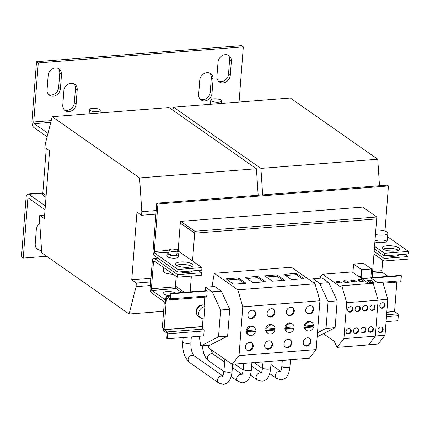 <?xml version="1.0" encoding="UTF-8"?>
<svg xmlns="http://www.w3.org/2000/svg" width="430" height="430" viewBox="0 0 430 430"><rect width="100%" height="100%" fill="white"/><g stroke="black" fill="none" stroke-linecap="round" stroke-linejoin="round"><path stroke-width="0.64" d="M71.079 83.329A7.434 6.3 125 0 0 63.866 90.913L62.78 105.038A7.434 6.3 125 0 0 65.183 110.601A7.434 6.3 125 0 0 72.052 110.531A7.434 6.3 125 0 0 76.121 103.99L77.212 89.865A7.434 6.3 125 0 0 74.804 84.302A7.434 6.3 125 0 0 71.079 83.329M225.229 54.653A7.434 6.3 125 0 0 218.015 62.242L216.93 76.363A7.434 6.3 125 0 0 219.332 81.931A7.434 6.3 125 0 0 226.201 81.861A7.434 6.3 125 0 0 230.27 75.32L231.361 61.194A7.434 6.3 125 0 0 228.953 55.626A7.434 6.3 125 0 0 225.229 54.653M206.959 72.681A7.434 6.3 125 0 0 199.746 80.265L198.66 94.39A7.434 6.3 125 0 0 201.063 99.954A7.434 6.3 125 0 0 207.932 99.884A7.434 6.3 125 0 0 212.001 93.342L213.092 79.217A7.434 6.3 125 0 0 210.684 73.654A7.434 6.3 125 0 0 206.959 72.681M55.379 67.967A7.434 6.3 125 0 0 48.165 75.551L47.074 89.677A7.434 6.3 125 0 0 49.482 95.24A7.434 6.3 125 0 0 56.352 95.17A7.434 6.3 125 0 0 60.42 88.628L61.511 74.503A7.434 6.3 125 0 0 59.103 68.94A7.434 6.3 125 0 0 55.379 67.967M164.405 294.512A6.762 2.053 -175.6 0 1 170.199 294.195M175.607 293.018A6.762 2.053 4.4 0 0 168.098 291.519A6.762 2.053 4.4 0 0 163.018 293.115A6.762 2.053 4.4 0 0 163.69 294.109A6.762 2.053 4.4 0 0 170.081 295.711M190.447 271.061A8.788 2.671 -175.6 0 1 191.565 271.642M181.858 267.019A8.788 2.671 -175.6 0 1 186.512 267.379M396.998 254.872A8.788 2.671 -175.6 0 1 398.115 255.458M388.408 250.835A8.788 2.671 -175.6 0 1 393.063 251.195M192.269 264.015A8.788 2.671 4.4 0 0 182.524 261.886A8.788 2.671 4.4 0 0 175.623 263.955A8.788 2.671 4.4 0 0 176.499 265.251A8.788 2.671 4.4 0 0 186.244 267.379A8.788 2.671 4.4 0 0 193.145 265.305A8.788 2.671 4.4 0 0 192.269 264.015M191.957 266.509A8.788 2.671 4.4 0 0 184.389 264.536A8.788 2.671 4.4 0 0 176.606 265.326M398.82 247.83A8.788 2.671 4.4 0 0 389.069 245.697A8.788 2.671 4.4 0 0 382.173 247.771A8.788 2.671 4.4 0 0 383.049 249.061A8.788 2.671 4.4 0 0 392.794 251.195A8.788 2.671 4.4 0 0 399.696 249.12A8.788 2.671 4.4 0 0 398.82 247.83M398.508 250.319A8.788 2.671 4.4 0 0 390.94 248.352A8.788 2.671 4.4 0 0 383.157 249.142M380.765 327.112A2.908 2.462 125 0 0 378.126 329.24A2.908 2.462 125 0 0 378.884 332.25A2.908 2.462 125 0 0 380.34 332.632A2.908 2.462 125 0 0 382.974 330.503A2.908 2.462 125 0 0 382.216 327.493A2.908 2.462 125 0 0 380.765 327.112M378.61 332.019A2.908 2.462 125 0 0 379.749 332.218A2.908 2.462 125 0 0 382.308 330.288A2.908 2.462 125 0 0 381.904 327.311M382.641 302.715A2.908 2.462 125 0 0 380.002 304.843A2.908 2.462 125 0 0 380.76 307.853A2.908 2.462 125 0 0 382.216 308.235A2.908 2.462 125 0 0 384.855 306.106A2.908 2.462 125 0 0 384.097 303.096A2.908 2.462 125 0 0 382.641 302.715M380.486 307.622A2.908 2.462 125 0 0 381.63 307.826A2.908 2.462 125 0 0 384.189 305.891A2.908 2.462 125 0 0 383.786 302.913M370.633 332.272A2.908 2.462 125 0 0 373.272 330.143A2.908 2.462 125 0 0 372.514 327.128A2.908 2.462 125 0 0 371.058 326.746A2.908 2.462 125 0 0 368.419 328.875A2.908 2.462 125 0 0 369.176 331.89A2.908 2.462 125 0 0 370.633 332.272M368.902 331.659A2.908 2.462 125 0 0 370.047 331.858A2.908 2.462 125 0 0 372.606 329.923A2.908 2.462 125 0 0 372.203 326.945M372.31 310.438A2.908 2.462 125 0 0 374.949 308.315A2.908 2.462 125 0 0 374.191 305.3A2.908 2.462 125 0 0 372.74 304.918A2.908 2.462 125 0 0 370.101 307.047A2.908 2.462 125 0 0 370.859 310.062A2.908 2.462 125 0 0 372.31 310.438M370.579 309.831A2.908 2.462 125 0 0 371.724 310.03A2.908 2.462 125 0 0 374.283 308.095A2.908 2.462 125 0 0 373.88 305.117M355.83 333.427A2.908 2.462 125 0 0 358.469 331.304A2.908 2.462 125 0 0 357.712 328.289A2.908 2.462 125 0 0 356.255 327.907A2.908 2.462 125 0 0 353.621 330.036A2.908 2.462 125 0 0 354.379 333.051A2.908 2.462 125 0 0 355.83 333.427M354.1 332.82A2.908 2.462 125 0 0 355.244 333.019A2.908 2.462 125 0 0 357.803 331.084A2.908 2.462 125 0 0 357.4 328.106M357.513 311.599A2.908 2.462 125 0 0 360.146 309.471A2.908 2.462 125 0 0 359.394 306.461A2.908 2.462 125 0 0 357.937 306.079A2.908 2.462 125 0 0 355.298 308.208A2.908 2.462 125 0 0 356.056 311.218A2.908 2.462 125 0 0 357.513 311.599M355.782 310.987A2.908 2.462 125 0 0 356.921 311.191A2.908 2.462 125 0 0 359.48 309.256A2.908 2.462 125 0 0 359.077 306.278M350.111 312.18A2.908 2.462 125 0 0 352.745 310.051A2.908 2.462 125 0 0 351.993 307.041A2.908 2.462 125 0 0 350.536 306.66A2.908 2.462 125 0 0 347.897 308.788A2.908 2.462 125 0 0 348.655 311.798A2.908 2.462 125 0 0 350.111 312.18M348.381 311.567A2.908 2.462 125 0 0 349.525 311.766A2.908 2.462 125 0 0 352.079 309.837A2.908 2.462 125 0 0 351.681 306.859M348.429 334.008A2.908 2.462 125 0 0 351.068 331.879A2.908 2.462 125 0 0 350.31 328.869A2.908 2.462 125 0 0 348.854 328.488A2.908 2.462 125 0 0 346.22 330.616A2.908 2.462 125 0 0 346.978 333.632A2.908 2.462 125 0 0 348.429 334.008M346.698 333.395A2.908 2.462 125 0 0 347.843 333.599A2.908 2.462 125 0 0 350.402 331.664A2.908 2.462 125 0 0 349.998 328.687M363.232 332.847A2.908 2.462 125 0 0 365.871 330.724A2.908 2.462 125 0 0 365.113 327.708A2.908 2.462 125 0 0 363.656 327.327A2.908 2.462 125 0 0 361.023 329.455A2.908 2.462 125 0 0 361.775 332.471A2.908 2.462 125 0 0 363.232 332.847M361.501 332.239A2.908 2.462 125 0 0 362.646 332.438A2.908 2.462 125 0 0 365.204 330.503A2.908 2.462 125 0 0 364.801 327.526M364.914 311.019A2.908 2.462 125 0 0 367.548 308.896A2.908 2.462 125 0 0 366.79 305.88A2.908 2.462 125 0 0 365.339 305.499A2.908 2.462 125 0 0 362.7 307.627A2.908 2.462 125 0 0 363.457 310.643A2.908 2.462 125 0 0 364.914 311.019M363.183 310.412A2.908 2.462 125 0 0 364.323 310.611A2.908 2.462 125 0 0 366.881 308.675A2.908 2.462 125 0 0 366.478 305.698M290.68 307.208A4.391 3.725 125 0 0 286.692 310.422A4.391 3.725 125 0 0 287.837 314.98A4.391 3.725 125 0 0 290.035 315.55A4.391 3.725 125 0 0 294.023 312.336A4.391 3.725 125 0 0 292.878 307.783A4.391 3.725 125 0 0 290.68 307.208M287.557 314.755A4.391 3.725 125 0 0 289.449 315.142A4.391 3.725 125 0 0 293.357 312.121A4.391 3.725 125 0 0 292.572 307.59M288.208 339.308A4.391 3.725 125 0 0 284.225 342.522A4.391 3.725 125 0 0 285.369 347.08A4.391 3.725 125 0 0 287.568 347.655A4.391 3.725 125 0 0 291.551 344.441A4.391 3.725 125 0 0 290.406 339.883A4.391 3.725 125 0 0 288.208 339.308M285.085 346.854A4.391 3.725 125 0 0 286.977 347.241A4.391 3.725 125 0 0 290.89 344.22A4.391 3.725 125 0 0 290.105 339.695M252.098 310.229A4.391 3.725 125 0 0 248.11 313.443A4.391 3.725 125 0 0 249.255 318.001A4.391 3.725 125 0 0 251.459 318.576A4.391 3.725 125 0 0 255.441 315.362A4.391 3.725 125 0 0 254.297 310.804A4.391 3.725 125 0 0 252.098 310.229M248.975 317.781A4.391 3.725 125 0 0 250.867 318.162A4.391 3.725 125 0 0 254.78 315.142A4.391 3.725 125 0 0 253.99 310.616M249.626 342.328A4.391 3.725 125 0 0 245.643 345.548A4.391 3.725 125 0 0 246.788 350.101A4.391 3.725 125 0 0 248.986 350.676A4.391 3.725 125 0 0 252.974 347.462A4.391 3.725 125 0 0 251.829 342.904A4.391 3.725 125 0 0 249.626 342.328M246.503 349.88A4.391 3.725 125 0 0 248.4 350.267A4.391 3.725 125 0 0 252.308 347.246A4.391 3.725 125 0 0 251.523 342.715M271.389 308.719A4.391 3.725 125 0 0 267.401 311.933A4.391 3.725 125 0 0 268.546 316.491A4.391 3.725 125 0 0 270.744 317.066A4.391 3.725 125 0 0 274.732 313.846A4.391 3.725 125 0 0 273.587 309.294A4.391 3.725 125 0 0 271.389 308.719M268.266 316.265A4.391 3.725 125 0 0 270.158 316.652A4.391 3.725 125 0 0 274.066 313.631A4.391 3.725 125 0 0 273.281 309.106M268.917 340.818A4.391 3.725 125 0 0 264.934 344.038A4.391 3.725 125 0 0 266.079 348.59A4.391 3.725 125 0 0 268.277 349.165A4.391 3.725 125 0 0 272.26 345.951A4.391 3.725 125 0 0 271.12 341.393A4.391 3.725 125 0 0 268.917 340.818M265.794 348.37A4.391 3.725 125 0 0 267.686 348.752A4.391 3.725 125 0 0 271.599 345.736A4.391 3.725 125 0 0 270.814 341.205M309.971 305.692A4.391 3.725 125 0 0 305.983 308.912A4.391 3.725 125 0 0 307.127 313.465A4.391 3.725 125 0 0 309.326 314.04A4.391 3.725 125 0 0 313.314 310.825A4.391 3.725 125 0 0 312.169 306.267A4.391 3.725 125 0 0 309.971 305.692M306.843 313.244A4.391 3.725 125 0 0 308.74 313.631A4.391 3.725 125 0 0 312.648 310.611A4.391 3.725 125 0 0 311.863 306.079M307.498 337.797A4.391 3.725 125 0 0 303.51 341.012A4.391 3.725 125 0 0 304.655 345.569A4.391 3.725 125 0 0 306.859 346.145A4.391 3.725 125 0 0 310.842 342.925A4.391 3.725 125 0 0 309.697 338.372A4.391 3.725 125 0 0 307.498 337.797M304.375 345.344A4.391 3.725 125 0 0 306.267 345.731A4.391 3.725 125 0 0 310.18 342.71A4.391 3.725 125 0 0 309.39 338.179M39.791 223.482A7.434 6.3 125 0 0 36.308 229.636L35.222 243.762A7.434 6.3 125 0 0 37.63 249.33A7.434 6.3 125 0 0 41.35 250.298A7.434 6.3 125 0 0 41.565 250.281M36.808 248.621A7.434 6.3 125 0 0 39.587 249.067A7.434 6.3 125 0 0 41.457 248.642M221.187 100.238A5.407 1.645 4.4 0 0 215.22 98.814A5.407 1.645 4.4 0 0 210.786 100.088A5.407 1.645 4.4 0 0 211.168 100.76A5.407 1.645 4.4 0 0 217.134 102.189A5.407 1.645 4.4 0 0 221.568 100.916A5.407 1.645 4.4 0 0 221.187 100.238M99.862 109.747A5.407 1.645 4.4 0 0 93.901 108.317A5.407 1.645 4.4 0 0 89.462 109.591A5.407 1.645 4.4 0 0 89.849 110.268A5.407 1.645 4.4 0 0 95.809 111.698A5.407 1.645 4.4 0 0 100.249 110.424A5.407 1.645 4.4 0 0 99.862 109.747M305.246 326.026A4.73 4.01 -55 0 1 309.702 322.038A4.73 4.01 -55 0 1 312.067 322.656A4.73 4.01 -55 0 1 313.594 325.37L305.246 326.026L304.365 325.408A4.73 4.01 -55 0 1 308.821 321.42A4.73 4.01 -55 0 1 311.186 322.038L312.067 322.656M285.837 327.547A4.73 4.01 -55 0 1 290.288 323.559A4.73 4.01 -55 0 1 292.658 324.177A4.73 4.01 -55 0 1 294.179 326.891L285.837 327.547L284.956 326.929A4.73 4.01 -55 0 1 289.406 322.941A4.73 4.01 -55 0 1 291.776 323.559L292.658 324.177M266.664 329.047A4.73 4.01 -55 0 1 271.12 325.058A4.73 4.01 -55 0 1 273.491 325.682A4.73 4.01 -55 0 1 275.012 328.391L266.664 329.047L265.783 328.429A4.73 4.01 -55 0 1 270.239 324.44A4.73 4.01 -55 0 1 272.609 325.064L273.491 325.682M247.255 330.568A4.73 4.01 -55 0 1 251.711 326.58A4.73 4.01 -55 0 1 254.076 327.203A4.73 4.01 -55 0 1 255.603 329.912L247.255 330.568L246.374 329.95A4.73 4.01 -55 0 1 250.83 325.962A4.73 4.01 -55 0 1 253.195 326.585L254.076 327.203M204.148 305.128A6.219 5.268 125 0 0 196.112 311.223A6.219 5.268 125 0 0 197.424 315.276M204.798 297.151L204.073 306.074L204.863 306.628L203.927 318.829A6.423 5.439 -55 0 1 200.772 317.985L198.596 316.458A6.423 5.439 -55 0 1 196.924 309.799A6.423 5.439 -55 0 1 202.75 305.101A6.423 5.439 -55 0 1 204.142 305.176M168.872 252.281A5.746 1.747 4.4 0 0 167.093 253.383A5.746 1.747 4.4 0 0 167.662 254.232A5.746 1.747 4.4 0 0 174.037 255.624A5.746 1.747 4.4 0 0 178.547 254.27A5.746 1.747 4.4 0 0 177.977 253.421A5.746 1.747 4.4 0 0 176.956 252.904M167.093 253.383L166.894 255.952A5.746 1.747 4.4 0 0 167.463 256.796A5.746 1.747 4.4 0 0 173.838 258.193A5.746 1.747 4.4 0 0 178.348 256.834L178.547 254.27M169.044 250.05L168.775 253.517A4.058 1.231 4.4 0 0 171.312 254.866A4.058 1.231 4.4 0 0 175.8 254.872A4.058 1.231 4.4 0 0 176.864 254.135L177.128 250.668A4.058 1.231 4.4 0 0 174.596 249.319A4.058 1.231 4.4 0 0 170.103 249.314A4.058 1.231 4.4 0 0 169.044 250.05A4.058 1.231 4.4 0 0 171.575 251.4A4.058 1.231 4.4 0 0 176.069 251.405A4.058 1.231 4.4 0 0 177.128 250.668M374.885 241.956A7.976 2.424 4.4 0 0 382.91 242.617A7.976 2.424 4.4 0 0 387.124 240.822L387.22 239.596M375.788 230.2A8.111 2.467 -175.6 0 1 383.92 230.802A8.111 2.467 -175.6 0 1 387.844 233.253A8.111 2.467 -175.6 0 1 384.361 234.984A8.111 2.467 -175.6 0 1 375.465 234.431M387.844 233.253L387.387 239.161A8.111 2.467 -175.6 0 1 383.909 240.891A8.111 2.467 -175.6 0 1 375.008 240.338M212.017 286.692L214.253 273.303L291.416 267.256L315.045 283.805L237.881 289.852L242.773 306.81L239.021 355.605L232.152 364.328L208.523 347.779L208.518 345.306M272.276 281.204L264.633 275.85L277.006 274.883L284.649 280.236L272.276 281.204M214.253 273.303L237.881 289.852M233.694 284.23L226.051 278.871L238.424 277.904L246.067 283.257L233.694 284.23M252.985 282.714L245.342 277.361L257.715 276.393L265.358 281.747L252.985 282.714M291.567 279.693L283.918 274.34L296.297 273.367L303.94 278.721L291.567 279.693M44.36 218.65L49.574 150.849L44.989 147.641L45.268 144.045L52.202 116.697L139.589 177.902L141.825 211.673L141.545 215.269L136.96 212.06L131.747 279.855L136.331 283.069L136.052 286.665L129.118 314.013L41.731 252.808L39.495 219.031L39.77 215.435L44.36 218.65M150.968 278.35L131.747 279.855M52.202 116.697L169.038 107.543L256.42 168.748L258.177 195.236M44.634 215.054L39.77 215.435M256.42 168.748L139.589 177.902M156.187 210.549L141.825 211.673M155.907 214.145L141.545 215.269M150.688 281.94L136.331 283.069M150.414 285.536L136.052 286.665M163.615 311.309L129.118 314.013M46.252 148.522L42.817 193.129L46.144 195.456L42.817 193.129L42.672 195.053L45.994 197.381M181.836 292.529L175.542 288.116M175.435 286.014L184.443 292.325L175.435 286.014M180.277 223.095L194.677 233.178L180.277 223.095M194.822 231.254L180.707 221.369L362.694 207.109L376.804 216.994L194.822 231.254L192.532 261.01M172.774 110.155L173.526 107.188L260.913 168.393L262.666 194.887M260.913 168.393L377.744 159.24L290.358 98.035L173.526 107.188M377.744 159.24L379.496 185.728M376.804 216.994L376.659 218.918L194.677 233.178L376.659 218.918L372.138 277.613M47.112 136.772L33.932 127.538A5.407 2.354 -94.5 0 1 31.97 120.755L36.518 61.689L38.281 62.925L33.739 121.991A1.355 0.591 -94.5 0 0 34.228 123.684L50.761 122.389M239.069 102.055L243.315 46.854L38.281 62.925M36.518 61.689L241.552 45.623L243.315 46.854M64.366 109.897A7.434 6.3 125 0 0 74.358 102.754L75.444 88.628A7.434 6.3 125 0 0 73.858 83.769M218.515 81.222A7.434 6.3 125 0 0 228.507 74.084L229.593 59.958A7.434 6.3 125 0 0 228.007 55.099M200.246 99.249A7.434 6.3 125 0 0 210.238 92.106L211.323 77.981A7.434 6.3 125 0 0 209.738 73.121M48.665 94.535A7.434 6.3 125 0 0 58.657 87.392L59.743 73.267A7.434 6.3 125 0 0 58.157 68.408M47.988 133.321L34.228 123.684M372.482 273.168L382.404 272.389L388.086 276.366M170.844 293.846L170.258 293.437L206.594 290.589L207.185 290.997L170.844 293.846L170.463 298.855A1.489 0.645 -94.5 0 1 169.931 299.882A1.489 0.645 -94.5 0 1 169.705 299.812L166.518 297.716L164.072 329.563L167.238 331.917A1.489 0.645 -94.5 0 1 167.775 333.782L167.388 338.786L166.802 338.378L167.136 333.202L164.018 331.014A1.489 0.645 -94.5 0 1 163.481 329.149L163.54 328.38L162.363 327.558L164.244 303.161A1.355 0.591 85.5 0 0 163.755 301.462L151.699 293.018A4.058 1.768 -94.5 0 1 150.231 287.933L152.306 260.967A4.058 1.768 -94.5 0 1 153.752 258.161A4.058 1.768 -94.5 0 1 154.365 258.349L177.595 274.62L201.557 272.744L201.358 275.313L177.397 277.189L177.595 274.62M169.845 298.527L166.69 296.345A1.489 0.645 -94.5 0 0 166.464 296.275A1.489 0.645 -94.5 0 0 165.932 297.307L165.416 303.983A4.058 1.768 85.5 0 0 163.948 298.893L151.898 290.454L175.854 288.573L176.746 288.96M382.404 272.389A1.355 0.591 85.5 0 1 381.915 270.69L382.727 260.15M175.854 288.573A1.355 0.591 85.5 0 1 175.365 286.88L151.408 288.756A1.355 0.591 -94.5 0 0 151.898 290.454M176.176 276.334L175.365 286.88M177.397 277.189L154.166 260.919A1.355 0.591 -94.5 0 0 153.962 260.854A1.355 0.591 -94.5 0 0 153.483 261.789L151.408 288.756M201.557 272.744L198.278 270.449M192.581 270.895A8.788 2.671 -175.6 0 1 180.014 271.878M384.146 258.435L408.102 256.554L407.909 259.123L383.947 261.005L384.146 258.435L374.154 251.437M373.955 254.006L383.947 261.005M408.102 256.554L404.829 254.259M399.131 254.705A8.788 2.671 -175.6 0 1 386.559 255.694M190.157 291.873L191.371 276.092M180.707 221.369L180.406 221.391L178.23 249.642A1.355 0.591 -94.5 0 0 178.724 251.335L201.95 267.605L177.988 269.486L154.762 253.216A1.355 0.591 85.5 0 1 154.273 251.518L157.928 204.008L388.44 185.943L387.263 185.12L156.751 203.186L157.928 204.008M156.751 203.186L153.096 250.695A4.058 1.768 85.5 0 0 154.564 255.78L177.789 272.05L201.751 270.174L201.95 267.605M177.789 272.05L177.988 269.486M169.038 250.104L162.008 250.91A1.355 0.591 -94.5 0 0 162.497 252.609L168.877 252.2M387.57 236.763L408.5 251.421L408.301 253.99L384.339 255.866L374.353 248.868M384.339 255.866L384.538 253.297L374.551 246.299M408.5 251.421L384.538 253.297M362.694 207.109L362.979 207.308M384.963 231.103L388.44 185.943M163.631 267.546L163.357 271.05A8.111 2.467 4.4 0 0 173.145 274.211M352.933 272.512L353.584 264.063L361.7 269.75L361.157 276.85L361.791 277.296A1.355 0.591 85.5 0 1 362.286 278.645L362.286 278.667A1.355 0.591 -94.5 0 0 362.334 279.091M377.68 282.763L370.837 277.968L371.525 268.976L363.414 263.294L353.584 264.063M312.82 282.252L313.104 278.774L322.204 278.06L328.816 282.687L337.185 300.866L335.12 327.708L323.36 333.712L334.287 341.366L337.045 347.359L343.914 338.641L346.682 302.688L341.791 285.724L340.114 286.584L322.5 274.243L320.576 276.469L320.441 278.199M372.713 283.3L382.894 282.354L387.785 299.312L385.022 335.266L378.153 343.984L368.596 344.736M322.5 274.243L352.1 271.927L358.598 276.479L360.421 276.334L361.157 276.85M313.104 278.774L319.716 283.402L328.085 301.575L326.021 328.423L317.469 332.788M312.836 282.263L314.083 282.166L314.674 282.575L314.604 283.499M385.022 335.266L375.347 336.023M371.525 268.976L361.7 269.75M370.837 277.968L361.754 278.688M371.042 280.425L373.686 282.279L369.805 282.58L367.156 280.725L371.042 280.425L370.94 281.709L368.795 281.876M387.785 299.312L378.061 300.075M341.791 285.724L373.213 283.262L378.104 300.221L375.336 336.174L368.467 344.898L337.045 347.359M343.914 338.641L375.336 336.174M346.682 302.688L378.104 300.221M361.974 279.833L358.899 279.478L358.088 280.134L359.969 281.451L363.855 281.15L361.974 279.833L361.872 281.113L359.528 280.704L359.63 279.419M368.784 283.612L359.969 277.436L361.791 277.296M347.171 280.989L344.102 280.634L343.29 281.295L345.172 282.612L349.052 282.311L347.171 280.989L347.069 282.273L344.731 281.865L344.828 280.58M339.77 281.569L336.701 281.215L335.889 281.876L337.77 283.193L341.651 282.886L339.77 281.569L339.673 282.854L337.33 282.44L337.426 281.161M323.36 333.712L317.163 336.792M328.816 282.687L319.716 283.402M337.185 300.866L328.085 301.575M335.12 327.708L326.021 328.423M354.573 280.408L351.504 280.054L350.687 280.715L352.568 282.032L356.454 281.731L354.573 280.408L354.471 281.693L352.132 281.285L352.229 280M205.33 290.685L205.615 287.197L212.226 291.825L220.595 310.003L218.526 336.846L200.772 345.913L199.316 336.69L200.24 336.212M200.772 345.913L209.872 345.199L227.626 336.131L229.695 309.288L221.321 291.11L214.715 286.482L205.615 287.197M315.045 283.805L319.936 300.763L316.179 349.558L309.31 358.281L232.152 364.328M207.185 290.997L206.798 296.007L170.463 298.855M206.04 296.969A1.489 0.645 -94.5 0 0 206.266 297.039A1.489 0.645 -94.5 0 0 206.798 296.007M167.775 333.782L204.11 330.933A1.489 0.645 -94.5 0 0 203.573 329.068L202.261 328.149L203.03 318.813M204.11 330.933L203.723 335.943L167.388 338.786M287.229 331.928L286.348 331.31A4.73 4.01 -55 0 1 284.827 328.595L293.169 327.945L294.05 328.563A4.73 4.01 -55 0 1 287.229 331.928A4.73 4.01 -55 0 1 285.708 329.213L294.05 328.563M319.936 300.763L242.773 306.81M316.179 349.558L239.021 355.605M248.648 334.954L247.766 334.336A4.73 4.01 -55 0 1 246.245 331.621L254.592 330.966L255.474 331.584A4.73 4.01 -55 0 1 248.648 334.954A4.73 4.01 -55 0 1 247.126 332.239L255.474 331.584M221.321 291.11L212.226 291.825M229.695 309.288L220.595 310.003M227.626 336.131L218.526 336.846M200.772 317.985A6.423 5.439 -55 0 1 199.09 311.358A6.423 5.439 -55 0 1 204.863 306.628M246.245 331.621L247.126 332.239M268.062 333.433L267.18 332.815A4.73 4.01 -55 0 1 265.654 330.1L274.001 329.444L274.883 330.063A4.73 4.01 -55 0 1 268.062 333.433A4.73 4.01 -55 0 1 266.541 330.718L274.883 330.063M265.654 330.1L266.541 330.718M284.827 328.595L285.708 329.213M306.638 330.407L305.757 329.788A4.73 4.01 -55 0 1 304.236 327.074L312.583 326.424L313.465 327.042A4.73 4.01 -55 0 1 306.638 330.407A4.73 4.01 -55 0 1 305.117 327.692L313.465 327.042M304.236 327.074L305.117 327.692M383.13 283.177L400.443 281.822A1.489 0.645 85.5 0 0 400.97 280.79L401.357 275.781L400.771 275.372L370.853 277.715M170.258 293.437L169.802 298.527M386.07 321.651L397.9 320.726L398.282 315.717A1.489 0.645 85.5 0 0 397.745 313.852L394.579 311.497L396.842 282.101M314.674 282.575L313.427 282.671M401.357 275.781L371.101 278.156M45.338 205.9L28.794 194.306A5.407 2.354 -94.5 0 0 27.977 194.054A5.407 2.354 -94.5 0 0 26.047 197.795L21.5 256.866L23.263 258.097L27.81 199.031A1.355 0.591 -94.5 0 1 28.294 198.096A1.355 0.591 -94.5 0 1 28.498 198.16L45.042 209.749M23.263 258.097L46.671 256.264M285.558 275.485L296.195 274.652L302.204 278.86M296.195 274.652L296.297 273.367M246.981 278.511L257.618 277.678L263.622 281.881M257.618 277.678L257.715 276.393M227.69 280.021L238.327 279.188L244.331 283.392M238.327 279.188L238.424 277.904M266.267 276.995L276.904 276.162L282.913 280.371M276.904 276.162L277.006 274.883M351.412 281.22L351.504 280.054M352.132 281.285L351.563 281.327M336.609 282.381L336.701 281.215M337.33 282.44L336.76 282.488M344.011 281.8L344.102 280.634M344.731 281.865L344.161 281.908M358.813 280.639L358.899 279.478M359.528 280.704L358.964 280.747M371.95 282.413L370.94 281.709M282.295 360.399L281.854 366.134A4.058 1.231 4.4 0 0 287.659 367.677A4.058 1.231 4.4 0 0 289.938 366.752C289.288 373.197 287.509 375.734 286.977 376.4C286.428 377.83 284.569 378.981 281.387 379.846L276.7 378.486L269.707 373.589M280.532 371.439A4.058 3.435 125 0 0 279.323 371.31A4.058 3.435 125 0 0 275.646 374.283A4.058 3.435 125 0 0 276.7 378.486M263.004 361.91L262.563 367.645A4.058 1.231 4.4 0 0 268.368 369.193A4.058 1.231 4.4 0 0 270.647 368.268C269.997 374.707 268.218 377.244 267.686 377.916C267.137 379.341 265.278 380.491 262.101 381.356L257.409 379.996L250.416 375.1M261.241 372.955A4.058 3.435 125 0 0 260.032 372.826A4.058 3.435 125 0 0 256.355 375.793A4.058 3.435 125 0 0 257.409 379.996M224.637 362.162L213.371 354.272A4.058 3.435 125 0 0 211.34 353.739A4.058 3.435 125 0 0 207.663 356.712A4.058 3.435 125 0 0 208.717 360.915L205.782 357.765L203.788 353.632L202.143 345.806M243.713 363.42L243.273 369.155A4.058 1.231 4.4 0 0 249.083 370.703A4.058 1.231 4.4 0 0 251.362 369.779C250.706 376.218 248.932 378.755 248.395 379.427C247.852 380.856 245.987 382.001 242.81 382.867L238.123 381.512L231.125 376.61M241.95 374.465A4.058 3.435 125 0 0 240.746 374.337A4.058 3.435 125 0 0 237.064 377.303A4.058 3.435 125 0 0 238.123 381.512M222.735 375.852L194.08 355.782A4.058 3.435 125 0 0 192.049 355.255A4.058 3.435 125 0 0 188.372 358.222A4.058 3.435 125 0 0 189.426 362.425C184.427 357.712 182.223 350.848 182.82 341.834L183.148 337.555M194.08 355.782C191.651 352.664 190.592 348.219 190.904 342.457A4.058 1.231 -175.6 0 1 188.625 343.382A4.058 1.231 -175.6 0 1 182.82 341.834M224.863 359.222L223.982 370.665A4.058 1.231 4.4 0 0 229.792 372.213A4.058 1.231 4.4 0 0 232.071 371.289C231.415 377.728 229.642 380.265 229.109 380.937C228.561 382.367 226.696 383.512 223.519 384.377L218.832 383.022L189.426 362.425M222.665 375.976A4.058 3.435 125 0 0 221.455 375.847A4.058 3.435 125 0 0 217.774 378.814A4.058 3.435 125 0 0 218.832 383.022M51.208 120.62L33.739 121.991M163.948 298.893L165.819 298.748M381.915 270.69L372.616 271.421M153.483 261.789L155.219 261.655M154.365 258.349L157.842 258.081M154.762 253.216L162.497 252.609M177.069 251.464L178.724 251.335M162.008 250.91L154.273 251.518M178.23 249.642L176.225 249.798M361.786 278.71L362.286 278.667M386.79 312.282L394.632 311.669M394.579 311.497L386.801 312.11M167.238 331.917L203.573 329.068M166.69 296.345L170.054 296.082M164.12 329.735L202.379 326.736M202.396 326.558L164.072 329.563M400.97 280.79L377.497 282.628M386.452 316.647L398.282 315.717M386.602 314.722L397.745 313.852M27.81 199.031L29.546 198.897M28.794 194.306L42.812 193.21M58.657 87.392L60.42 88.628M61.511 74.503L59.743 73.267M210.238 92.106L212.001 93.342M213.092 79.217L211.323 77.981M228.507 74.084L230.27 75.32M231.361 61.194L229.593 59.958M74.358 102.754L76.121 103.99M77.212 89.865L75.444 88.628M213.366 354.266L212.318 352.901L210.99 349.509M210.463 104.296L210.786 100.088M89.139 113.799L89.462 109.591M262.477 368.526L254.039 362.614M243.186 370.036L234.748 364.124M223.896 371.547L208.717 360.915M190.904 342.457L191.334 336.91M157.536 257.866L153.752 258.161M232.608 364.291L232.071 371.289M223.982 370.665C223.068 377.002 222.606 375.567 222.288 376.487M251.899 362.78L251.362 369.779M243.273 369.155C242.353 375.492 241.897 374.057 241.579 374.976M242.02 374.342L232.356 367.569M271.19 361.27L270.647 368.268M262.563 367.645C261.644 373.982 261.187 372.547 260.87 373.46M261.311 372.826L251.647 366.059M290.476 359.76L289.938 366.752M281.854 366.134C280.935 372.471 280.478 371.036 280.161 371.95M280.602 371.316L270.938 364.543M169.931 299.882L206.266 297.039M170.06 295.996L166.464 296.275M42.839 192.887L27.977 194.054M100.05 112.945L100.249 110.424M221.375 103.442L221.568 100.916"/></g></svg>
